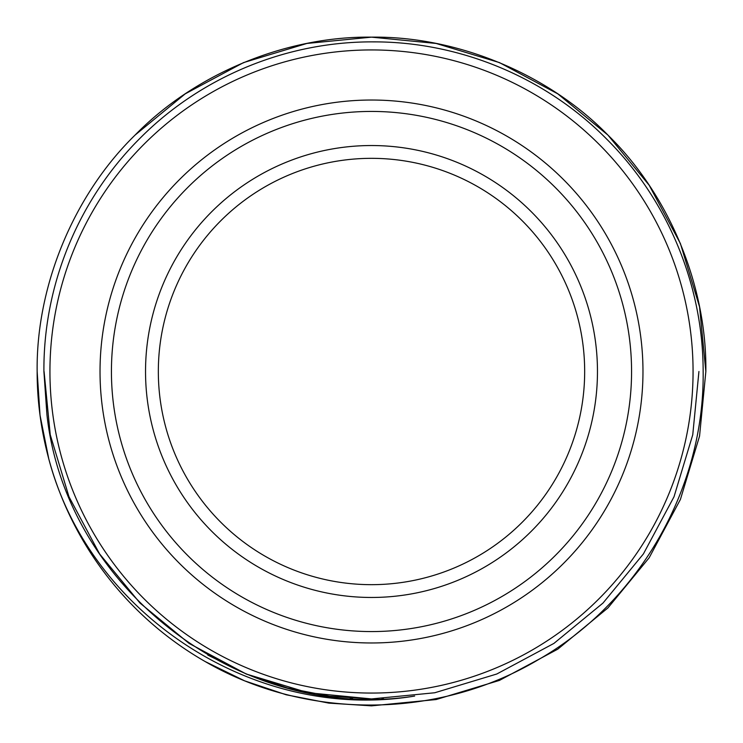 <?xml version="1.0" encoding="UTF-8"?>
<svg xmlns="http://www.w3.org/2000/svg" width="743" height="743" viewBox="0 0 743 743"><rect width="100%" height="100%" fill="white"/><g stroke="black" fill="none" stroke-linecap="round" stroke-linejoin="round"><path stroke-width="1.11" d="M100.026 371.5A271.474 271.474 0 0 1 371.5 100.026A271.474 271.474 0 0 1 642.974 371.5A271.474 271.474 0 0 1 371.5 642.974A271.474 271.474 0 0 1 100.026 371.5M111.431 371.5A260.069 260.069 0 0 1 371.5 111.431A260.069 260.069 0 0 1 631.569 371.5A260.069 260.069 0 0 1 371.5 631.569A260.069 260.069 0 0 1 111.431 371.5M597.465 371.5A225.965 225.965 0 0 1 371.5 597.465A225.965 225.965 0 0 1 145.535 371.5A225.965 225.965 0 0 1 371.5 145.535A225.965 225.965 0 0 1 597.465 371.5M158.333 371.5A213.167 213.167 0 0 1 371.5 158.333A213.167 213.167 0 0 1 584.667 371.5A213.167 213.167 0 0 1 371.5 584.667A213.167 213.167 0 0 1 158.333 371.5M135.077 135.077L185.211 93.85L243.546 62.598L306.896 43.447L371.5 37.15L436.104 43.447L499.454 62.598L557.789 93.85L607.923 135.077L649.15 185.211L680.402 243.546L699.553 306.896L705.85 371.5C706.937 285.934 669.192 194.815 607.923 135.077C548.185 73.808 457.066 36.063 371.5 37.15C285.934 36.063 194.815 73.808 135.077 135.077C73.808 194.815 36.063 285.934 37.15 371.5C36.063 285.934 73.808 194.815 135.077 135.077C194.815 73.808 285.934 36.063 371.5 37.15C457.066 36.063 548.185 73.808 607.923 135.077C669.192 194.815 706.937 285.934 705.85 371.5C706.937 285.934 669.192 194.815 607.923 135.077C548.185 73.808 457.066 36.063 371.5 37.15C285.934 36.063 194.815 73.808 135.077 135.077C73.808 194.815 36.063 285.934 37.15 371.5C36.063 285.934 73.808 194.815 135.077 135.077C194.815 73.808 285.934 36.063 371.5 37.15C457.066 36.063 548.185 73.808 607.923 135.077C669.192 194.815 706.937 285.934 705.85 371.5L699.553 436.104L680.402 499.454L649.15 557.789L607.923 607.923L557.789 649.15L499.454 680.402L436.104 699.553L371.5 705.85L328.852 703.119L286.185 694.779L244.596 680.829L205.189 661.558C306.311 720.171 437.599 719.41 537.811 659.988C639.184 602.202 704.596 488.216 703.147 371.5C703.166 285.191 667.595 199.523 606.177 138.588C545.557 77.356 459.443 41.617 373.339 41.877C286.668 41.422 201.13 76.78 140.093 138.189C78.767 199.087 43.28 284.578 43.911 371.5L46.93 414.659C65.96 589.134 241.215 723.236 414.659 696.07C255.072 722.623 89.764 614.34 48.806 458.998L40.029 415.253L37.15 371.5L40.029 415.253L48.806 458.998L40.029 415.253L37.15 371.5L40.029 415.253L48.806 458.998L40.029 415.253L37.15 371.5L40.029 415.253L48.806 458.998C40.986 429.844 37.104 400.672 37.15 371.5C36.063 285.934 73.808 194.815 135.077 135.077C194.815 73.808 285.934 36.063 371.5 37.15C457.066 36.063 548.185 73.808 607.923 135.077C669.192 194.815 706.937 285.934 705.85 371.5L699.553 436.104L680.402 499.454L649.15 557.789L607.923 607.923L557.789 649.15L499.454 680.402L436.104 699.553L371.5 705.85L328.852 703.119L286.185 694.779L244.596 680.829L205.189 661.558A334.35 334.35 0 0 1 48.806 458.998L40.029 415.253L37.15 371.5C36.063 285.934 73.808 194.815 135.077 135.077C194.815 73.808 285.934 36.063 371.5 37.15C457.066 36.063 548.185 73.808 607.923 135.077C669.192 194.815 706.937 285.934 705.85 371.5L699.553 436.104L680.402 499.454L649.15 557.789L607.923 607.923L557.789 649.15L499.454 680.402L436.104 699.553L371.5 705.85L328.852 703.119L286.185 694.779L244.596 680.829L205.189 661.558L244.596 680.829L286.185 694.779L328.852 703.119L371.5 705.85L436.104 699.553L499.454 680.402L557.789 649.15L607.923 607.923L649.15 557.789L680.402 499.454L699.553 436.104L705.85 371.5L699.553 436.104L680.402 499.454L649.15 557.789L607.923 607.923L557.789 649.15L499.454 680.402L436.104 699.553L371.5 705.85L328.852 703.119L286.185 694.779L244.596 680.829L205.189 661.558L244.596 680.829L286.185 694.779L328.852 703.119L371.5 705.85L436.104 699.553L499.454 680.402L557.789 649.15L607.923 607.923M705.85 371.5L699.553 436.104L680.402 499.454L649.15 557.789L607.923 607.923L557.789 649.15L499.454 680.402L436.104 699.553L371.5 705.85L328.852 703.119L286.185 694.779L244.596 680.829L205.189 661.558L244.596 680.829L286.185 694.779L328.852 703.119L371.5 705.85L436.104 699.553L499.454 680.402L557.789 649.15L607.923 607.923L649.15 557.789L680.402 499.454L699.553 436.104L705.85 371.5C706.937 285.934 669.192 194.815 607.923 135.077C548.185 73.808 457.066 36.063 371.5 37.15C285.934 36.063 194.815 73.808 135.077 135.077C73.808 194.815 36.063 285.934 37.15 371.5M693.061 371.5A321.561 321.561 0 0 1 371.5 693.061A321.561 321.561 0 0 1 49.939 371.5A321.561 321.561 0 0 1 371.5 49.939A321.561 321.561 0 0 1 693.061 371.5M383.416 698.708L381.948 698.764M207.789 655.057L246.546 674.142L287.476 687.962L329.493 696.219L371.5 698.931L434.766 692.755L496.798 674.003L553.925 643.401L603.028 603.028L643.401 553.925L674.003 496.798L692.755 434.766L698.931 371.5L692.755 434.766L674.003 496.798L643.401 553.925L603.028 603.028L553.925 643.401L496.798 674.003L434.766 692.755L371.5 698.931L308.234 692.755L246.202 674.003L189.075 643.401L139.972 603.028L99.599 553.925L68.997 496.798L50.245 434.766L44.069 371.5L50.245 434.766L68.997 496.798L99.599 553.925L139.972 603.028L189.075 643.401L246.202 674.003L308.234 692.755L371.5 698.931L434.766 692.755L496.798 674.003L553.925 643.401L603.028 603.028L643.401 553.925L674.003 496.798L692.755 434.766L698.931 371.5L692.755 434.766L674.003 496.798L643.401 553.925L603.028 603.028L553.925 643.401L496.798 674.003L434.766 692.755L371.5 698.931L308.234 692.755L246.202 674.003L189.075 643.401L139.972 603.028L99.599 553.925L68.997 496.798L50.245 434.766L44.069 371.5L50.245 434.766L68.997 496.798L99.599 553.925L139.972 603.028L189.075 643.401L246.202 674.003L308.234 692.755L371.5 698.931L434.766 692.755L496.798 674.003L553.925 643.401L603.028 603.028L643.401 553.925L674.003 496.798L692.755 434.766L698.931 371.5L692.755 434.766L674.003 496.798L643.401 553.925L603.028 603.028L553.925 643.401L496.798 674.003L434.766 692.755L371.5 698.931L308.234 692.755L246.202 674.003L189.075 643.401L139.972 603.028L99.599 553.925L68.997 496.798L50.245 434.766L44.069 371.5L50.245 434.766L68.997 496.798L99.599 553.925L139.972 603.028L189.075 643.401L246.202 674.003L308.234 692.755L371.5 698.931L434.766 692.755L496.798 674.003L553.925 643.401L603.028 603.028L643.401 553.925L674.003 496.798L692.755 434.766L698.931 371.5L692.755 434.766L674.003 496.798L643.401 553.925L603.028 603.028L553.925 643.401L496.798 674.003L434.766 692.755L371.5 698.931L308.234 692.755L246.202 674.003L189.075 643.401L139.972 603.028L99.599 553.925L68.997 496.798L50.245 434.766L44.069 371.5M382.979 698.726L382.171 698.754M352.572 698.383L350.213 698.234"/></g></svg>
